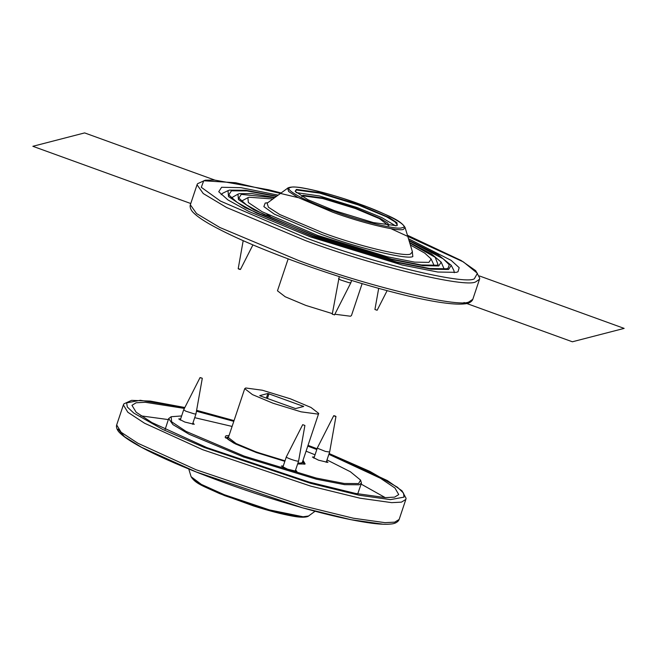 <?xml version="1.0" encoding="UTF-8"?>
<svg xmlns="http://www.w3.org/2000/svg" width="657" height="657" viewBox="0 0 657 657"><rect width="100%" height="100%" fill="white"/><g stroke="black" fill="none" stroke-linecap="round" stroke-linejoin="round"><path stroke-width="0.99" d="M276.778 196.147L245.743 190.267L229.474 190.111L228.004 190.637L228.529 196.574L245.275 207.776L312.781 236.586L397.92 262.66L431.206 269.206L448.559 269.493L451.244 265.329L438.359 254.99L408.974 240.38M221.13 194.718L222.69 193.232L228.004 190.637M451.244 265.329L453.93 270.602L454.274 272.729M408.482 238.746L451.104 260.336L459.177 267.662L457.986 271.776L456.41 272.335L437.817 272.031L402.141 265.017L310.901 237.07L248.855 211.464L227.963 199.958L218.74 191.729L221.614 187.27L240.947 187.672L278.149 195.137M274.938 197.486L251.738 193.552L239.296 193.675L237.957 194.144L238.434 199.556L253.676 209.755L315.13 235.978L392.64 259.72L422.944 265.666L438.736 265.937L441.184 262.143L431.575 254.013L409.631 242.556M231.289 197.938L237.957 194.144M441.184 262.143L444.222 269.181M409.106 240.799L443.196 258.809L449.298 264.828L448.033 268.27L446.596 268.779L429.555 268.499L396.861 262.077L313.249 236.463L256.394 212.999L237.251 202.455L228.8 194.915L231.436 190.826L246.95 190.924L276.416 196.402M272.893 198.989L249.11 197.231L247.911 197.658L248.338 202.537L262.077 211.726L317.479 235.37L387.359 256.772L414.682 262.135L428.914 262.373L431.123 258.957L424.742 253.109L410.37 244.987M241.464 201.157L247.911 197.658M431.123 258.957L434.154 265.633M409.771 243.016L435.189 257.298L438.079 264.755L436.774 265.223L421.293 264.96L391.588 259.129L315.598 235.855L263.942 214.535L246.539 204.951L238.861 198.102L241.259 194.382L274.552 197.773M396.532 225.712L397.206 225.474L396.968 222.756L389.314 217.631L358.451 204.467L319.524 192.542L296.373 189.421L295.149 191.327L307.993 199.744L334.462 210.667L373.39 222.592L396.532 225.712M295.33 191.63L295.305 190.949L296.66 190.021L319.614 193.117L358.196 204.935L386.661 216.876L395.062 221.91L397.304 225.072L396.877 225.606M296.176 192.6L319.524 195.983L357.301 207.604L381.799 217.598L395.621 225.877M388.862 225.614L387.77 223.084L380.879 218.748L355.593 208.047L322.562 197.929L302.918 195.285L301.727 196.451M302.064 196.648L303.206 195.885L322.644 198.504L355.338 208.515L379.401 218.609L388.484 225.565M184.387 408.416L145.32 402.289L136.13 402.766L131.967 405.32L136.163 412.235L151.956 422.599L206.906 447.622L308.897 482.016L355.445 493.415L385.388 497.62L394.578 497.144L398.742 494.581L394.947 488.028L380.444 478.263L328.87 454.316M316.805 449.536L307.78 446.095M233.793 421.342L196.451 411.233M302.581 461.616L303.206 462.429L299.502 464.014L297.646 463.883M234.056 443.261L227.963 439.319L227.609 437.135L228.603 436.864M253.725 451.08L273.961 457.847M385.257 497.62L361.12 484.094M168.323 419.585L140.91 415.856M326.603 461.099L327.909 462.421L318.505 460.171L312.404 457.034L314.317 456.993M192.936 422.985L194.242 424.315L184.847 422.057L178.737 418.928L180.65 418.879M295.568 470.092L296.882 471.414L287.479 469.155L281.377 466.027L283.282 465.977M171.149 416.719L168.66 418.591L172.963 424.627L189.085 434.244L243.657 457.042L316.452 479.216L344.654 484.669L359.141 484.776L361.457 483.1L360.586 480.103L358.558 483.568L344.211 483.47L316.272 478.066L244.149 456.098L186.062 431.403L171.633 421.794L171.149 416.719L181.628 415.955M194.71 417.68L232.093 426.426M306.072 451.178L315.048 454.8M326.989 459.933L350.378 471.751L360.586 480.103M165.145 429.432L168.66 418.591M361.457 483.1L357.728 493.867M229.047 435.534L225.967 435.755L225.113 437.217L235.337 443.886L256.394 452.55L284.842 461.337M297.613 463.973L305.16 463.998L303.025 460.286M267.908 393.494L303.69 406.461L295.535 408.572L260.418 395.974L259.753 395.604L267.908 393.494L266.356 398.126M302.828 406.683L303.025 406.092L303.69 406.461M260.418 395.974L259.737 395.645M317.725 414.074L301.087 411.832L273.098 403.258L252.452 394.602L244.733 388.657L245.718 387.983L262.357 390.233L290.345 398.799L310.991 407.463L318.711 413.409L317.725 414.074M318.711 413.409L302.343 462.331L301.358 462.996L297.9 463.136M285.007 460.828L256.731 452.18L236.085 443.524L228.365 437.578L244.733 388.657M334.856 314.235L350.468 316.231L351.454 315.565L362.13 283.635M288.152 258.883L277.468 290.813L285.195 296.759L305.834 305.415L332.352 313.627M201.913 378.095L202.29 378.333L195.975 413.91L194.423 413.935L185.742 411.159L183.689 409.796L200.048 377.586L201.913 378.095L200.426 377.841M302.705 424.668L304.905 425.457L302.688 424.685L286.329 456.886L282.871 467.217M295.157 471.324L298.607 461.009L304.905 425.457M298.607 461.009L298.483 461.107C297.21 461.789 284.506 457.247 286.444 456.804M335.185 416.341C333.575 415.774 333.345 415.602 334.479 415.815C336.088 416.374 336.327 416.554 335.185 416.341L335.957 416.448L329.642 452.024L325.429 451.425L317.66 448.32L317.356 447.902L333.715 415.7L334.479 415.815M378.678 288.382L374.925 309.496L377.143 310.26L387.113 290.673M339.258 276.581L332.253 314.21L334.142 314.719M338.56 278.65L340.482 279.923L349.171 282.748L350.854 282.748L334.495 314.958M270.544 216.744L266.956 214.264M239 268.844C237.826 268.623 238.039 268.787 239.641 269.362C240.815 269.584 240.602 269.419 239 268.844M479.462 275.965L624.15 328.393L572.37 341.78L464.006 302.516M190.76 203.514L32.85 146.297L84.63 132.911L214.765 180.067M391.441 228.907L463.407 261.921L477.425 273.32L474.305 278.823C464.327 285.154 372.1 262.808 306.614 238.179L220.44 201.067L201.297 187.311L203.719 180.782L235.649 182.736L297.687 197.543M412.44 251.861L410.494 253.996C405.254 257.322 356.874 245.595 322.521 232.677L279.693 214.494L268.434 207.242L267.095 203.227M267.81 202.701L265.19 203.054L263.859 206.618L274.306 214.125L321.33 234.377C357.071 247.812 407.397 260.008 412.842 256.55L412.185 251.007M403.521 229.309L405.082 227.494C400.327 219.668 387.047 215.217 366.68 206.668L343.71 198.611C328.024 193.593 314.744 190.111 303.895 188.165C289.482 185.364 286.994 188.608 287.643 188.198L288.653 191.499L297.752 197.363L332.393 212.071C360.167 222.509 399.292 231.995 403.521 229.309M298.648 260.55L219.824 227.486L196.558 213.558L190.341 204.787L190.111 205.912C190.144 208.556 191.474 211.028 194.094 213.32C197.322 216.408 202.381 219.939 209.271 223.906C229.753 235.535 259.449 248.453 298.368 262.644C352.595 282.387 413.442 299.157 445.175 303.049C453.486 304.125 459.949 304.396 464.573 303.871C468.088 303.624 470.667 302.45 472.301 300.356L472.81 299.296L469.049 301.85C458.906 308.289 365.193 285.573 298.648 260.55M281.122 192.961L268.68 189.783L214.469 180.051L205.263 180.199L197.535 183.722L197.034 184.773L203.251 193.544L226.517 207.472L305.341 240.536C371.887 265.559 465.599 288.275 475.742 281.837L479.503 279.282L479.741 278.133L475.676 270.668L461.091 260.459L407.414 235.222M333.14 211.012C305.037 201.198 281.779 188.222 290.854 187.417C294.96 184.814 332.861 194.004 359.773 204.122C387.876 213.936 411.126 226.903 402.051 227.708C397.953 230.311 360.052 221.13 333.14 211.012M118.088 429.169L124.502 436.708L141.518 447.286L196.262 471.989L302.54 507.82L351.043 519.703L382.243 524.089M303.099 516.772L269.296 509.873L224.209 494.672L201.387 484.406L191.105 476.727C195.359 483.757 204.212 486.484 219.463 493.555L253.659 505.989C268.787 510.785 281.598 514.127 292.11 516.024C306.745 518.882 309.176 515.614 308.544 516.024L303.099 516.772M329.132 453.527L369.825 471.373L397.46 487.239L403.538 493.103L403.998 497.135L390.43 499.624L359.231 495.247L310.728 483.363L204.45 447.532L162.681 429.415L133.847 413.113L127.335 407.053L126.637 402.881L140.278 400.285L184.839 407.537M196.607 410.354L234.04 420.603L196.607 410.329M308.026 445.356L317.06 448.788M184.847 407.512L150.305 401.082L131.548 400.359L123.869 403.874L123.376 404.926L127.819 412.243L144.54 423.215L202.717 449.717L310.72 486.123L359.995 498.195L391.703 502.646L401.435 502.137L405.845 499.435L406.075 498.285L402.01 490.82L387.433 480.612L329.141 453.502M385.01 522.66L353.302 518.209L304.019 506.136L196.024 469.73L137.847 443.229L121.126 432.257L116.675 424.939L116.445 426.089C116.494 428.75 117.849 431.238 120.51 433.546C123.886 436.749 129.215 440.428 136.508 444.575C161.868 459.177 212.769 479.791 263.638 496.109C309.004 510.579 345.122 519.63 372.01 523.268C380.107 524.286 386.415 524.541 390.948 524.015C394.446 523.769 397.017 522.594 398.643 520.5L399.144 519.449L394.734 522.151L385.01 522.66M193.133 479.199L204.163 486.533L224.702 495.657L268.376 510.382L301.128 517.067M267.399 398.503L268.984 393.757M412.415 251.754L405.082 227.494M287.643 188.198L267.185 203.161M472.81 299.296L479.503 279.282M197.034 184.773L190.341 204.787M315.056 511.253L308.544 516.024M188.764 468.999L191.105 476.727M317.068 448.764L308.026 445.339M405.845 499.435L399.144 519.449M123.376 404.926L116.675 424.939M227.609 437.135L225.745 438.047M303.206 462.429L304.15 464.285M192.526 424.225L195.975 413.91M180.24 420.11L183.689 409.796M313.898 458.225L317.356 447.91M326.184 462.339L329.642 452.024M351.618 280.457L350.854 282.748M243.18 240.684L238.195 268.729M252.929 244.897L240.437 269.485"/></g></svg>
